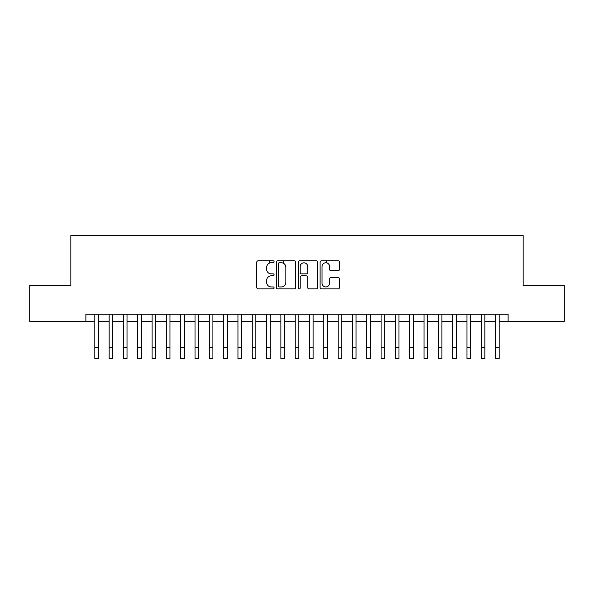 <?xml version="1.0" encoding="UTF-8"?>
<svg xmlns="http://www.w3.org/2000/svg" width="594" height="594" viewBox="0 0 594 594"><rect width="100%" height="100%" fill="white"/><g stroke="black" fill="none" stroke-linecap="round" stroke-linejoin="round"><path stroke-width="0.89" d="M274.101 261.783A0.98 0.98 0 0 0 273.114 260.803L258.19 260.803A1.403 1.403 0 0 0 256.786 262.206L256.786 287.496A1.403 1.403 0 0 0 258.19 288.899L273.114 288.899A0.98 0.98 0 0 0 274.101 287.919A0.98 0.98 0 0 0 273.114 286.932L271.183 286.932A4.492 4.492 0 0 1 266.691 282.44L266.691 280.331A4.492 4.492 0 0 1 271.183 275.831L273.114 275.831A0.98 0.98 0 0 0 274.101 274.851A0.98 0.98 0 0 0 273.114 273.864L271.183 273.864A4.492 4.492 0 0 1 266.691 269.372L266.691 267.263A4.492 4.492 0 0 1 271.183 262.771L273.114 262.771A0.98 0.98 0 0 0 274.101 261.783M338.06 270.708A1.403 1.403 0 0 0 339.464 269.297L339.464 262.206A1.403 1.403 0 0 0 338.06 260.803L321.48 260.803A1.403 1.403 0 0 0 320.077 262.206L320.077 287.496A1.403 1.403 0 0 0 321.48 288.899L338.06 288.899A1.403 1.403 0 0 0 339.464 287.496L339.464 278.928A1.403 1.403 0 0 0 338.06 277.517L330.962 277.517A1.403 1.403 0 0 0 329.559 278.928L329.559 283.175A3.757 3.757 0 0 1 325.802 286.932A3.757 3.757 0 0 1 322.045 283.175L322.045 266.528A3.757 3.757 0 0 1 325.802 262.771A3.757 3.757 0 0 1 329.559 266.528L329.559 269.297A1.403 1.403 0 0 0 330.962 270.708L338.06 270.708M85.878 321.369L29.7 321.369L29.7 285.588L70.849 285.588L70.849 235.491L523.151 235.491L523.151 285.588L564.3 285.588L564.3 321.369L508.122 321.369L508.122 314.211L85.878 314.211L85.878 321.369L94.825 321.369M295.767 262.206A1.403 1.403 0 0 0 294.364 260.803L277.784 260.803A1.403 1.403 0 0 0 276.381 262.206L276.381 287.496A1.403 1.403 0 0 0 277.784 288.899L294.364 288.899A1.403 1.403 0 0 0 295.767 287.496L295.767 262.206M299.636 260.803L316.216 260.803A1.403 1.403 0 0 1 317.619 262.206L317.619 287.496A1.403 1.403 0 0 1 316.216 288.899L309.118 288.899A1.403 1.403 0 0 1 307.714 287.496L307.714 277.242A1.403 1.403 0 0 0 306.311 275.831L301.603 275.831A1.403 1.403 0 0 0 300.193 277.242L300.193 287.919A0.98 0.98 0 0 1 299.213 288.899A0.98 0.98 0 0 1 298.233 287.919L298.233 262.206A1.403 1.403 0 0 1 299.636 260.803M98.404 321.369L109.14 321.369M112.719 321.369L123.455 321.369M127.027 321.369L137.763 321.369M141.342 321.369L152.079 321.369M155.658 321.369L166.394 321.369M169.973 321.369L180.702 321.369M184.281 321.369L195.018 321.369M198.596 321.369L209.333 321.369M212.912 321.369L223.641 321.369M227.22 321.369L237.956 321.369M241.535 321.369L252.272 321.369M255.851 321.369L266.587 321.369M270.166 321.369L280.895 321.369M284.474 321.369L295.211 321.369M298.789 321.369L309.526 321.369M313.105 321.369L323.834 321.369M327.413 321.369L338.149 321.369M341.728 321.369L352.465 321.369M356.044 321.369L366.78 321.369M370.359 321.369L381.088 321.369M384.667 321.369L395.404 321.369M398.982 321.369L409.719 321.369M413.298 321.369L424.027 321.369M427.606 321.369L438.342 321.369M441.921 321.369L452.658 321.369M456.237 321.369L466.973 321.369M470.545 321.369L481.281 321.369M484.86 321.369L495.596 321.369M499.175 321.369L508.122 321.369M279.336 262.771A0.98 0.98 0 0 0 278.348 263.751L278.348 285.952A0.98 0.98 0 0 0 279.336 286.932L281.37 286.932A4.492 4.492 0 0 0 285.863 282.44L285.863 267.263A4.492 4.492 0 0 0 281.37 262.771L279.336 262.771M307.714 266.595A3.757 3.757 0 0 0 303.957 262.838A3.757 3.757 0 0 0 300.193 266.595L300.193 272.46A1.403 1.403 0 0 0 301.603 273.864L306.311 273.864A1.403 1.403 0 0 0 307.714 272.46L307.714 266.595M94.825 347.78L98.404 347.78L98.404 358.509L94.825 358.509L94.825 314.211M98.404 347.78L98.404 314.211M109.14 347.78L112.719 347.78L112.719 358.509L109.14 358.509L109.14 314.211M112.719 347.78L112.719 314.211M123.455 347.78L127.027 347.78L127.027 358.509L123.455 358.509L123.455 314.211M127.027 347.78L127.027 314.211M137.763 347.78L141.342 347.78L141.342 358.509L137.763 358.509L137.763 314.211M141.342 347.78L141.342 314.211M152.079 347.78L155.658 347.78L155.658 358.509L152.079 358.509L152.079 314.211M155.658 347.78L155.658 314.211M166.394 347.78L169.973 347.78L169.973 358.509L166.394 358.509L166.394 314.211M169.973 347.78L169.973 314.211M180.702 347.78L184.281 347.78L184.281 358.509L180.702 358.509L180.702 314.211M184.281 347.78L184.281 314.211M195.018 347.78L198.596 347.78L198.596 358.509L195.018 358.509L195.018 314.211M198.596 347.78L198.596 314.211M209.333 347.78L212.912 347.78L212.912 358.509L209.333 358.509L209.333 314.211M212.912 347.78L212.912 314.211M223.641 347.78L227.22 347.78L227.22 358.509L223.641 358.509L223.641 314.211M227.22 347.78L227.22 314.211M237.956 347.78L241.535 347.78L241.535 358.509L237.956 358.509L237.956 314.211M241.535 347.78L241.535 314.211M252.272 347.78L255.851 347.78L255.851 358.509L252.272 358.509L252.272 314.211M255.851 347.78L255.851 314.211M266.587 347.78L270.166 347.78L270.166 358.509L266.587 358.509L266.587 314.211M270.166 347.78L270.166 314.211M269.231 263.216L269.231 260.803M280.895 347.78L284.474 347.78L284.474 358.509L280.895 358.509L280.895 314.211M284.474 347.78L284.474 314.211M283.546 263.328L283.546 260.803M295.211 347.78L298.789 347.78L298.789 358.509L295.211 358.509L295.211 314.211M298.789 347.78L298.789 314.211M309.526 347.78L313.105 347.78L313.105 358.509L309.526 358.509L309.526 314.211M313.105 347.78L313.105 314.211M323.834 347.78L327.413 347.78L327.413 358.509L323.834 358.509L323.834 314.211M327.413 347.78L327.413 314.211M326.485 262.83L326.485 260.803M338.149 347.78L341.728 347.78L341.728 358.509L338.149 358.509L338.149 314.211M341.728 347.78L341.728 314.211M352.465 347.78L356.044 347.78L356.044 358.509L352.465 358.509L352.465 314.211M356.044 347.78L356.044 314.211M366.78 347.78L370.359 347.78L370.359 358.509L366.78 358.509L366.78 314.211M370.359 347.78L370.359 314.211M381.088 347.78L384.667 347.78L384.667 358.509L381.088 358.509L381.088 314.211M384.667 347.78L384.667 314.211M395.404 347.78L398.982 347.78L398.982 358.509L395.404 358.509L395.404 314.211M398.982 347.78L398.982 314.211M409.719 347.78L413.298 347.78L413.298 358.509L409.719 358.509L409.719 314.211M413.298 347.78L413.298 314.211M424.027 347.78L427.606 347.78L427.606 358.509L424.027 358.509L424.027 314.211M427.606 347.78L427.606 314.211M438.342 347.78L441.921 347.78L441.921 358.509L438.342 358.509L438.342 314.211M441.921 347.78L441.921 314.211M452.658 347.78L456.237 347.78L456.237 358.509L452.658 358.509L452.658 314.211M456.237 347.78L456.237 314.211M466.973 347.78L470.545 347.78L470.545 358.509L466.973 358.509L466.973 314.211M470.545 347.78L470.545 314.211M481.281 347.78L484.86 347.78L484.86 358.509L481.281 358.509L481.281 314.211M484.86 347.78L484.86 314.211M495.596 347.78L499.175 347.78L499.175 358.509L495.596 358.509L495.596 314.211M499.175 347.78L499.175 314.211"/></g></svg>
